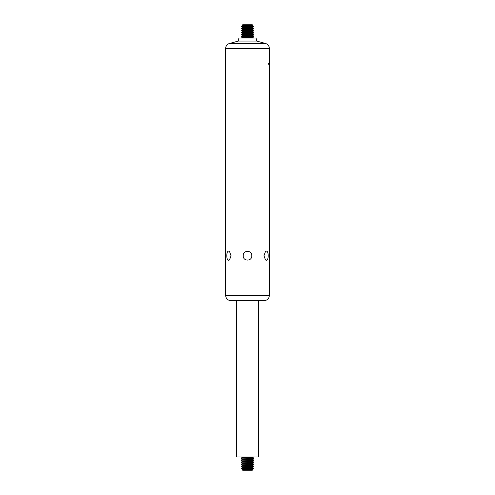 <?xml version="1.0" encoding="UTF-8"?>
<svg xmlns="http://www.w3.org/2000/svg" width="495" height="495" viewBox="0 0 495 495"><rect width="100%" height="100%" fill="white"/><g stroke="black" fill="none" stroke-linecap="round" stroke-linejoin="round"><path stroke-width="0.74" d="M241.244 28.265L253.756 28.512L241.244 28.512L242.303 27.658L252.697 27.658L253.756 28.265M241.244 30.22L253.756 30.467L241.244 30.467L242.303 29.613L252.697 29.613L253.756 30.22M241.244 32.175L253.756 32.416L241.244 32.416L242.303 31.562L252.697 31.562L253.756 32.175M241.244 34.13L253.756 34.372L241.244 34.372L242.303 33.518L252.697 33.518L253.756 34.13M241.244 36.086L253.756 36.327L241.244 36.327L242.303 35.473L252.697 35.473L253.756 36.086M225.615 295.416L269.385 295.416C269.076 298.596 267.331 300.335 264.151 300.644L230.849 300.644C227.669 300.335 225.924 298.596 225.615 295.416L225.615 48.504C225.769 45.948 227.063 44.265 229.494 43.455L265.506 43.455L256.614 41.066L256.88 38.035L238.12 38.035L238.386 41.066L256.614 41.066M225.615 48.504L269.385 48.504L269.385 62.865M269.379 58.775L269.379 60.068M269.379 60.767L269.299 59.487L269.231 61.541M269.385 70.581A57.259 45.014 180 0 1 269.385 70.587A57.259 45.014 180 0 1 269.36 71.948L269.379 72.505A57.29 45.039 0 0 0 269.385 72.016A57.29 45.039 0 0 0 269.379 71.305M269.36 71.948L269.156 71.521M269.323 73.099L269.218 72.678M269.039 63.193C269.274 61.986 269.385 61.931 269.385 63.032A42.626 29.75 180 0 1 269.354 63.979L269.008 63.15L269.008 64.313L269.274 65.142L269.379 64.672A41.258 28.271 0 0 0 269.385 64.183L269.385 70.587M269.342 69.226L269.231 68.687M269.231 66.349L269.342 65.81M268.896 63.218L268.309 63.218L268.309 64.226L268.896 64.226L268.896 63.218M269.385 64.183A41.258 28.271 0 0 0 269.379 63.775L269.243 63.385M269.274 65.142L269.379 64.678L269.119 65.142M269.354 63.979L269.008 63.83M243.268 255.711C242.76 249.913 252.24 249.913 251.732 255.711C252.24 261.515 242.76 261.515 243.268 255.711M231.023 255.711L229.575 259.776C225.869 263.253 225.869 248.174 229.575 251.646L231.023 255.711M263.977 255.711L265.425 251.646C269.132 248.174 269.132 263.253 265.425 259.776L263.977 255.711M238.386 41.066L229.494 43.455M264.151 300.644L258.44 300.644L258.44 456.965L236.56 456.965L236.56 300.644M269.231 64.239A40.961 28.073 180 0 1 269.224 64.672L269.224 64.678M268.736 63.218L268.736 64.226M269.268 57.241L269.373 57.241A23.475 6.119 -0 0 0 269.385 57.049L269.385 56.015A23.197 5.519 180 0 1 269.292 56.504A23.475 6.119 -0 0 1 269.385 57.049M269.231 57.142L269.231 57.049A23.308 6.076 180 0 0 269.162 56.603M269.162 56.424A23.03 5.482 0 0 0 269.231 56.015L269.231 55.873M241.244 36.327L242.303 36.939L242.303 37.428L241.244 38.035M241.244 34.372L242.303 34.984L242.303 35.473M241.244 32.416L242.303 33.029L242.303 33.518M241.244 30.467L242.303 31.074L242.303 31.562M241.244 28.512L242.303 29.125L242.303 29.613M242.303 27.169L252.697 27.169L253.756 26.557L241.244 26.557L242.303 27.169L242.303 27.658M241.244 26.557L253.756 26.557M242.303 25.214L252.883 25.103L242.117 25.103L242.303 25.703L241.244 26.315M242.117 25.103L242.729 24.75L252.271 24.75L252.883 25.103M241.034 456.842L242.303 457.572L242.303 458.061L252.697 458.061L253.756 458.673L241.244 458.914L253.756 458.673M241.244 458.914L242.303 459.527L242.303 460.016L252.697 460.016L253.756 460.628L241.244 460.87L253.756 460.628M241.244 460.87L242.303 461.482L242.303 461.971L252.697 461.971L253.756 462.584L241.244 462.825L253.756 462.584M241.244 462.825L242.303 463.438L242.303 463.926L252.697 463.926L253.756 464.533L241.244 464.78L253.756 464.533M241.244 464.78L242.303 465.387L242.303 465.875L252.697 465.875L253.756 466.488L241.244 466.736L253.756 466.488M241.244 466.736L242.303 467.342L242.303 467.831L252.697 467.831L253.756 468.443L241.244 468.685L253.756 468.443M241.244 468.685L242.303 469.297L242.303 469.786L252.883 469.897L242.117 469.897L242.729 470.25L252.271 470.25L252.883 469.897M242.303 37.428L252.697 37.428L253.756 38.035M242.303 36.939L252.697 36.939L252.697 37.428M242.303 34.984L252.697 34.984L252.697 35.473M242.303 33.029L252.697 33.029L252.697 33.518M242.303 31.074L252.697 31.074L252.697 31.562M242.303 29.125L252.697 29.125L252.697 29.613M242.303 25.703L252.697 25.703L253.756 26.315M242.303 457.572L252.697 457.572L253.756 456.965M242.303 459.527L252.697 459.527L253.756 458.914M242.303 461.482L252.697 461.482L253.756 460.87M242.303 463.438L252.697 463.438L253.756 462.825M242.303 465.387L252.697 465.387L253.756 464.78M242.303 467.342L252.697 467.342L253.756 466.736M242.303 469.297L252.697 469.297L253.756 468.685M269.385 295.416L269.385 72.016M269.385 48.504C269.231 45.948 267.937 44.265 265.506 43.455M269.231 69.226L269.231 68.452M269.231 66.584L269.231 65.81M269.231 59.344L269.231 59.023M252.697 36.939L253.756 36.327M252.697 34.984L253.756 34.372M252.697 33.029L253.756 32.416M252.697 31.074L253.756 30.467M252.697 29.125L253.756 28.512M252.697 27.169L252.697 27.658M252.697 25.214L252.697 25.703M242.303 458.061L241.244 458.673M252.697 457.572L252.697 458.061M242.303 460.016L241.244 460.628M252.697 459.527L252.697 460.016M242.303 461.971L241.244 462.584M252.697 461.482L252.697 461.971M242.303 463.926L241.244 464.533M252.697 463.438L252.697 463.926M242.303 465.875L241.244 466.488M252.697 465.387L252.697 465.875M242.303 467.831L241.244 468.443M252.697 467.342L252.697 467.831M252.697 469.297L252.697 469.786"/></g></svg>
